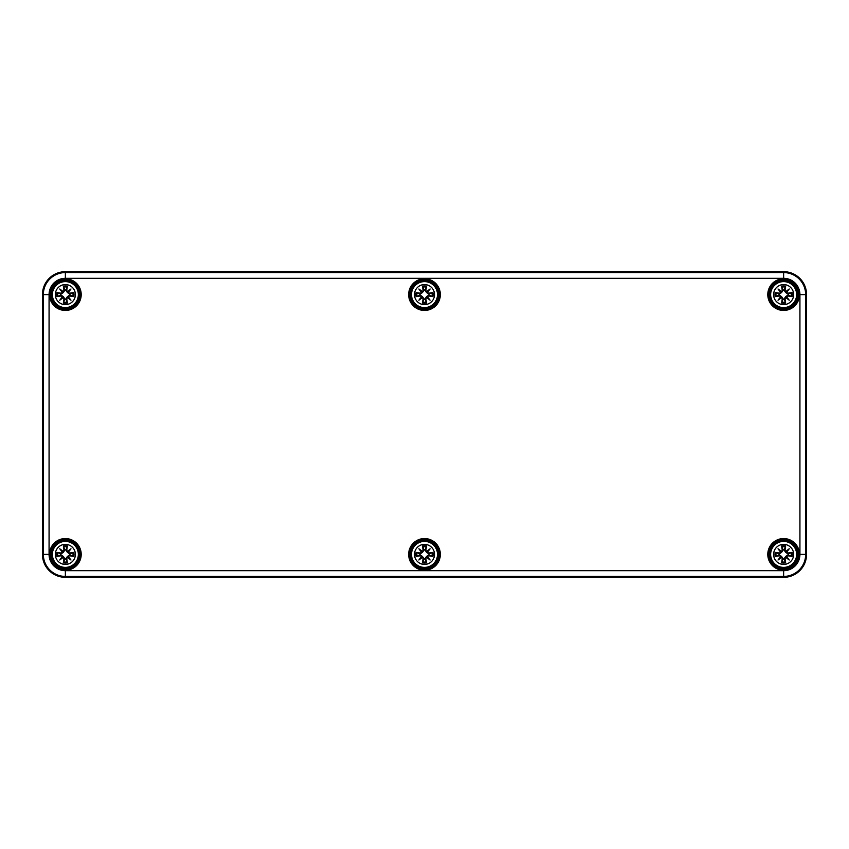 <?xml version="1.0" encoding="UTF-8"?>
<svg xmlns="http://www.w3.org/2000/svg" width="849" height="849" viewBox="0 0 849 849"><rect width="100%" height="100%" fill="white"/><g stroke="black" fill="none" stroke-linecap="round" stroke-linejoin="round"><path stroke-width="1.27" d="M63.993 550.237L64.184 550.237A24.6 2.144 -99.8 0 1 63.622 546.469L63.357 545.971A24.791 2.165 80.2 0 0 63.993 550.237L63.102 551.617L64.853 550.131L63.314 552.349L61.096 553.888L56.947 552.391A24.791 2.165 -170.2 0 1 61.213 553.028L62.582 552.137L61.213 553.028M63.144 551.394A24.6 4.277 -140 0 0 59.759 548.783L63.314 552.349M62.582 552.137L62.582 552.137A24.409 4.234 -130 0 1 60.746 549.781A24.409 4.234 40 0 1 63.102 551.617L62.582 552.137M59.759 548.783A24.6 4.277 50 0 0 62.37 552.179M63.622 546.469L64.853 550.131M61.213 555.777L61.213 555.575A24.6 2.144 170.2 0 1 57.435 556.148L56.947 556.413A24.791 2.165 -9.8 0 0 61.213 555.777L62.582 556.668L61.096 554.917L63.314 556.456L64.853 558.674L63.357 562.823A24.791 2.165 99.8 0 1 63.993 558.557L63.102 557.177L63.993 558.557M62.37 556.626A24.6 4.277 130 0 0 59.759 560.011L63.314 556.456M59.759 560.011A24.6 4.277 -40 0 0 63.144 557.4M57.435 556.148L61.096 554.917M63.102 557.188A24.409 4.234 140 0 1 60.746 559.024A24.409 4.234 -50 0 1 62.582 556.668L63.102 557.177M66.742 558.557L66.54 558.557A24.6 2.144 80.2 0 1 67.113 562.335L67.379 562.823A24.791 2.165 -99.8 0 0 66.742 558.557L67.633 557.177L65.882 558.674L67.421 556.456L69.639 554.917L73.789 556.413A24.791 2.165 9.8 0 1 69.522 555.777L68.143 556.668L69.522 555.777M67.591 557.4A24.6 4.277 40 0 0 70.976 560.011L67.421 556.456M67.633 557.177L68.153 556.668A24.409 4.234 50 0 1 69.989 559.024A24.409 4.234 -140 0 1 67.633 557.188M70.976 560.011A24.6 4.277 -130 0 0 68.366 556.626M67.113 562.335L65.882 558.674M69.522 553.028L69.522 553.219A24.6 2.144 -9.8 0 1 73.301 552.657L73.789 552.391A24.791 2.165 170.2 0 0 69.522 553.028L68.143 552.137L69.639 553.888L67.421 552.349L65.882 550.131L67.379 545.971A24.791 2.165 -80.2 0 1 66.742 550.237L67.633 551.617L66.742 550.237M67.421 552.349L69.989 549.781A24.409 4.234 130 0 1 68.153 552.137L67.633 551.617A24.409 4.234 -40 0 1 69.989 549.781L70.976 548.783A24.6 4.277 140 0 0 67.591 551.394M68.366 552.179A24.6 4.277 -50 0 0 70.976 548.783M73.301 552.657L69.639 553.888M64.779 549.812A4.616 4.616 0 0 1 65.946 549.812M56.947 556.413A8.66 8.66 0 0 1 56.947 552.391M60.778 554.981A4.616 4.616 0 0 1 60.778 553.813M65.946 558.982A4.616 4.616 0 0 1 64.779 558.982M73.789 552.391A8.66 8.66 0 0 1 73.789 556.413M69.947 553.813A4.616 4.616 0 0 1 69.947 554.981M65.362 541.407A12.99 12.99 0 0 0 52.373 554.397A12.99 12.99 0 0 0 65.362 567.387A12.99 12.99 0 0 0 78.352 554.397A12.99 12.99 0 0 0 65.362 541.407M75.391 554.397A10.029 10.029 0 0 1 65.362 564.426A10.029 10.029 0 0 1 55.334 554.397A10.029 10.029 0 0 1 65.362 544.368A10.029 10.029 0 0 1 75.391 554.397M423.12 550.237L423.322 550.237A24.6 2.144 -99.8 0 1 422.76 546.469L422.484 545.971A24.791 2.165 80.2 0 0 423.12 550.237L422.24 551.617L423.991 550.131L422.452 552.349L420.223 553.888L416.074 552.391A24.791 2.165 -170.2 0 1 420.34 553.028L421.72 552.137L420.34 553.028M422.282 551.394A24.6 4.277 -140 0 0 418.886 548.783L422.452 552.349M418.886 548.783A24.6 4.277 50 0 0 421.497 552.179M422.76 546.469L423.991 550.131M421.709 552.137A24.409 4.234 -130 0 1 419.873 549.781A24.409 4.234 40 0 1 422.24 551.617L421.72 552.137M420.34 555.777L420.34 555.575A24.6 2.144 170.2 0 1 416.562 556.148L416.074 556.413A24.791 2.165 -9.8 0 0 420.34 555.777L421.72 556.668L420.223 554.917L422.452 556.456L423.991 558.674L422.484 562.823A24.791 2.165 99.8 0 1 423.12 558.557L422.229 557.177L423.12 558.557M421.497 556.626A24.6 4.277 130 0 0 418.886 560.011L422.452 556.456M418.886 560.011A24.6 4.277 -40 0 0 422.282 557.4M416.562 556.148L420.223 554.917M425.88 558.557L425.678 558.557A24.6 2.144 80.2 0 1 426.24 562.335L426.516 562.823A24.791 2.165 -99.8 0 0 425.88 558.557L426.771 557.177L425.009 558.674L426.548 556.456L428.777 554.917L432.926 556.413A24.791 2.165 9.8 0 1 428.66 555.777L427.28 556.668L428.66 555.777M426.718 557.4A24.6 4.277 40 0 0 430.114 560.011L426.548 556.456M430.114 560.011A24.6 4.277 -130 0 0 427.503 556.626M426.24 562.335L425.009 558.674M428.66 553.028L428.66 553.219A24.6 2.144 -9.8 0 1 432.438 552.657L432.926 552.391A24.791 2.165 170.2 0 0 428.66 553.028L427.28 552.137L428.777 553.888L426.548 552.349L425.009 550.131L426.516 545.971A24.791 2.165 -80.2 0 1 425.88 550.237L426.771 551.617L425.88 550.237M427.28 552.137L426.76 551.617A24.409 4.234 -40 0 1 429.127 549.781L430.114 548.783A24.6 4.277 140 0 0 426.718 551.394M427.503 552.179A24.6 4.277 -50 0 0 430.114 548.783M432.438 552.657L428.777 553.888M427.291 552.137A24.409 4.234 130 0 0 429.127 549.781L426.548 552.349M423.916 549.812A4.616 4.616 0 0 1 425.084 549.812M416.074 556.413A8.66 8.66 0 0 1 416.074 552.391M419.915 554.981A4.616 4.616 0 0 1 419.915 553.813M425.084 558.982A4.616 4.616 0 0 1 423.916 558.982M432.926 552.391A8.66 8.66 0 0 1 432.926 556.413M429.085 553.813A4.616 4.616 0 0 1 429.085 554.981M424.5 541.407A12.99 12.99 0 0 0 411.51 554.397A12.99 12.99 0 0 0 424.5 567.387A12.99 12.99 0 0 0 437.49 554.397A12.99 12.99 0 0 0 424.5 541.407M434.529 554.397A10.029 10.029 0 0 1 424.5 564.426A10.029 10.029 0 0 1 414.471 554.397A10.029 10.029 0 0 1 424.5 544.368A10.029 10.029 0 0 1 434.529 554.397M782.258 550.237L782.46 550.237A24.6 2.144 -99.8 0 1 781.887 546.469L781.621 545.971A24.791 2.165 80.2 0 0 782.258 550.237L781.367 551.617L783.118 550.131L781.579 552.349L779.361 553.888L775.211 552.391A24.791 2.165 -170.2 0 1 779.478 553.028L780.857 552.137L779.478 553.028M781.409 551.394A24.6 4.277 -140 0 0 778.024 548.783L781.579 552.349M780.857 552.137L780.847 552.137A24.409 4.234 -130 0 1 779.011 549.781A24.409 4.234 40 0 1 781.367 551.617L780.857 552.137M778.024 548.783A24.6 4.277 50 0 0 780.634 552.179M781.887 546.469L783.118 550.131M779.478 555.777L779.478 555.575A24.6 2.144 170.2 0 1 775.699 556.148L775.211 556.413A24.791 2.165 -9.8 0 0 779.478 555.777L780.857 556.668L779.361 554.917L781.579 556.456L783.118 558.674L781.621 562.823A24.791 2.165 99.8 0 1 782.258 558.557L781.367 557.177L782.258 558.557M780.634 556.626A24.6 4.277 130 0 0 778.024 560.011L781.579 556.456M778.024 560.011A24.6 4.277 -40 0 0 781.409 557.4M775.699 556.148L779.361 554.917M781.367 557.188A24.409 4.234 140 0 1 779.011 559.024A24.409 4.234 -50 0 1 780.847 556.668L781.367 557.177M785.007 558.557L784.816 558.557A24.6 2.144 80.2 0 1 785.378 562.335L785.643 562.823A24.791 2.165 -99.8 0 0 785.007 558.557L785.898 557.177L784.147 558.674L785.686 556.456L787.904 554.917L792.053 556.413A24.791 2.165 9.8 0 1 787.787 555.777L786.418 556.668L787.787 555.777M785.856 557.4A24.6 4.277 40 0 0 789.241 560.011L785.686 556.456M785.898 557.177L786.418 556.668A24.409 4.234 50 0 1 788.254 559.024A24.409 4.234 -140 0 1 785.898 557.188M789.241 560.011A24.6 4.277 -130 0 0 786.63 556.626M785.378 562.335L784.147 558.674M787.787 553.028L787.787 553.219A24.6 2.144 -9.8 0 1 791.565 552.657L792.053 552.391A24.791 2.165 170.2 0 0 787.787 553.028L786.418 552.137L787.904 553.888L785.686 552.349L784.147 550.131L785.643 545.971A24.791 2.165 -80.2 0 1 785.007 550.237L785.898 551.617L785.007 550.237M785.686 552.349L788.254 549.781A24.409 4.234 130 0 1 786.418 552.137L785.898 551.617A24.409 4.234 -40 0 1 788.254 549.781L789.241 548.783A24.6 4.277 140 0 0 785.856 551.394M786.63 552.179A24.6 4.277 -50 0 0 789.241 548.783M791.565 552.657L787.904 553.888M783.054 549.812A4.616 4.616 0 0 1 784.221 549.812M775.211 556.413A8.66 8.66 0 0 1 775.211 552.391M779.053 554.981A4.616 4.616 0 0 1 779.053 553.813M784.221 558.982A4.616 4.616 0 0 1 783.054 558.982M792.053 552.391A8.66 8.66 0 0 1 792.053 556.413M788.222 553.813A4.616 4.616 0 0 1 788.222 554.981M783.638 541.407A12.99 12.99 0 0 0 770.648 554.397A12.99 12.99 0 0 0 783.638 567.387A12.99 12.99 0 0 0 796.627 554.397A12.99 12.99 0 0 0 783.638 541.407M793.666 554.397A10.029 10.029 0 0 1 783.638 564.426A10.029 10.029 0 0 1 773.609 554.397A10.029 10.029 0 0 1 783.638 544.368A10.029 10.029 0 0 1 793.666 554.397M63.993 290.443L64.184 290.443A24.6 2.144 -99.8 0 1 63.622 286.665L63.357 286.177A24.791 2.165 80.2 0 0 63.993 290.443L63.102 291.823L64.853 290.326L63.314 292.544L61.096 294.083L56.947 292.587A24.791 2.165 -170.2 0 1 61.213 293.223L62.582 292.332L61.213 293.223M63.144 291.6A24.6 4.277 -140 0 0 59.759 288.989L63.314 292.544M63.102 291.823L62.582 292.332A24.409 4.234 -130 0 1 60.746 289.976A24.409 4.234 40 0 1 63.102 291.812M59.759 288.989A24.6 4.277 50 0 0 62.37 292.374M63.622 286.665L64.853 290.326M61.213 295.972L61.213 295.781A24.6 2.144 170.2 0 1 57.435 296.343L56.947 296.609A24.791 2.165 -9.8 0 0 61.213 295.972L62.582 296.863L61.096 295.112L63.314 296.651L64.853 298.869L63.357 303.029A24.791 2.165 99.8 0 1 63.993 298.763L63.102 297.383L63.993 298.763M62.37 296.821A24.6 4.277 130 0 0 59.759 300.217L63.314 296.651M63.102 297.383L63.102 297.383A24.409 4.234 140 0 1 60.746 299.219A24.409 4.234 -50 0 1 62.582 296.863L63.102 297.383M59.759 300.217A24.6 4.277 -40 0 0 63.144 297.606M57.435 296.343L61.096 295.112M66.742 298.763L66.54 298.763A24.6 2.144 80.2 0 1 67.113 302.531L67.379 303.029A24.791 2.165 -99.8 0 0 66.742 298.763L67.633 297.383L65.882 298.869L67.421 296.651L69.639 295.112L73.789 296.609A24.791 2.165 9.8 0 1 69.522 295.972L68.143 296.863L69.522 295.972M67.591 297.606A24.6 4.277 40 0 0 70.976 300.217L67.421 296.651M68.143 296.863L68.153 296.863A24.409 4.234 50 0 1 69.989 299.219A24.409 4.234 -140 0 1 67.633 297.383L68.143 296.863M70.976 300.217A24.6 4.277 -130 0 0 68.366 296.821M67.113 302.531L65.882 298.869M69.522 293.223L69.522 293.425A24.6 2.144 -9.8 0 1 73.301 292.852L73.789 292.587A24.791 2.165 170.2 0 0 69.522 293.223L68.143 292.332L69.639 294.083L67.421 292.544L65.882 290.326L67.379 286.177A24.791 2.165 -80.2 0 1 66.742 290.443L67.633 291.823L66.742 290.443M67.633 291.812A24.409 4.234 -40 0 1 69.989 289.976L70.976 288.989A24.6 4.277 140 0 0 67.591 291.6M68.366 292.374A24.6 4.277 -50 0 0 70.976 288.989M73.301 292.852L69.639 294.083M67.633 291.823L69.989 289.976A24.409 4.234 130 0 1 68.153 292.332L67.421 292.544M64.779 290.018A4.616 4.616 0 0 1 65.946 290.018M56.947 296.609A8.66 8.66 0 0 1 56.947 292.587M60.778 295.187A4.616 4.616 0 0 1 60.778 294.019M65.946 299.188A4.616 4.616 0 0 1 64.779 299.188M73.789 292.587A8.66 8.66 0 0 1 73.789 296.609M69.947 294.019A4.616 4.616 0 0 1 69.947 295.187M65.362 281.613A12.99 12.99 0 0 0 52.373 294.603A12.99 12.99 0 0 0 65.362 307.593A12.99 12.99 0 0 0 78.352 294.603A12.99 12.99 0 0 0 65.362 281.613M75.391 294.603A10.029 10.029 0 0 1 65.362 304.632A10.029 10.029 0 0 1 55.334 294.603A10.029 10.029 0 0 1 65.362 284.574A10.029 10.029 0 0 1 75.391 294.603M423.12 290.443L423.322 290.443A24.6 2.144 -99.8 0 1 422.76 286.665L422.484 286.177A24.791 2.165 80.2 0 0 423.12 290.443L422.229 291.823L423.991 290.326L422.452 292.544L420.223 294.083L416.074 292.587A24.791 2.165 -170.2 0 1 420.34 293.223L421.72 292.332L420.34 293.223M422.282 291.6A24.6 4.277 -140 0 0 418.886 288.989L422.452 292.544M418.886 288.989A24.6 4.277 50 0 0 421.497 292.374M422.76 286.665L423.991 290.326M420.34 295.972L420.34 295.781A24.6 2.144 170.2 0 1 416.562 296.343L416.074 296.609A24.791 2.165 -9.8 0 0 420.34 295.972L421.72 296.863L420.223 295.112L422.452 296.651L423.991 298.869L422.484 303.029A24.791 2.165 99.8 0 1 423.12 298.763L422.229 297.383L423.12 298.763M421.497 296.821A24.6 4.277 130 0 0 418.886 300.217L422.452 296.651M421.72 296.863L422.24 297.383A24.409 4.234 140 0 1 419.873 299.219A24.409 4.234 -50 0 1 421.709 296.863M418.886 300.217A24.6 4.277 -40 0 0 422.282 297.606M416.562 296.343L420.223 295.112M425.88 298.763L425.678 298.763A24.6 2.144 80.2 0 1 426.24 302.531L426.516 303.029A24.791 2.165 -99.8 0 0 425.88 298.763L426.76 297.383L425.009 298.869L426.548 296.651L428.777 295.112L432.926 296.609A24.791 2.165 9.8 0 1 428.66 295.972L427.28 296.863L428.66 295.972M426.718 297.606A24.6 4.277 40 0 0 430.114 300.217L426.548 296.651M430.114 300.217A24.6 4.277 -130 0 0 427.503 296.821M426.24 302.531L425.009 298.869M427.291 296.863A24.409 4.234 50 0 1 429.127 299.219A24.409 4.234 -140 0 1 426.76 297.383L427.28 296.863M428.66 293.223L428.66 293.425A24.6 2.144 -9.8 0 1 432.438 292.852L432.926 292.587A24.791 2.165 170.2 0 0 428.66 293.223L427.28 292.332L428.777 294.083L426.548 292.544L425.009 290.326L426.516 286.177A24.791 2.165 -80.2 0 1 425.88 290.443L426.771 291.823L425.88 290.443M426.76 291.812A24.409 4.234 -40 0 1 429.127 289.976L430.114 288.989A24.6 4.277 140 0 0 426.718 291.6M427.503 292.374A24.6 4.277 -50 0 0 430.114 288.989M432.438 292.852L428.777 294.083M427.28 292.332L426.548 292.544M427.291 292.332A24.409 4.234 130 0 0 429.127 289.976L426.771 291.823M423.916 290.018A4.616 4.616 0 0 1 425.084 290.018M416.074 296.609A8.66 8.66 0 0 1 416.074 292.587M419.915 295.187A4.616 4.616 0 0 1 419.915 294.019M425.084 299.188A4.616 4.616 0 0 1 423.916 299.188M432.926 292.587A8.66 8.66 0 0 1 432.926 296.609M429.085 294.019A4.616 4.616 0 0 1 429.085 295.187M424.5 281.613A12.99 12.99 0 0 0 411.51 294.603A12.99 12.99 0 0 0 424.5 307.593A12.99 12.99 0 0 0 437.49 294.603A12.99 12.99 0 0 0 424.5 281.613M434.529 294.603A10.029 10.029 0 0 1 424.5 304.632A10.029 10.029 0 0 1 414.471 294.603A10.029 10.029 0 0 1 424.5 284.574A10.029 10.029 0 0 1 434.529 294.603M782.258 290.443L782.46 290.443A24.6 2.144 -99.8 0 1 781.887 286.665L781.621 286.177A24.791 2.165 80.2 0 0 782.258 290.443L781.367 291.823L783.118 290.326L781.579 292.544L779.361 294.083L775.211 292.587A24.791 2.165 -170.2 0 1 779.478 293.223L780.857 292.332L779.478 293.223M781.409 291.6A24.6 4.277 -140 0 0 778.024 288.989L781.579 292.544M781.367 291.823L780.847 292.332A24.409 4.234 -130 0 1 779.011 289.976A24.409 4.234 40 0 1 781.367 291.812M778.024 288.989A24.6 4.277 50 0 0 780.634 292.374M781.887 286.665L783.118 290.326M779.478 295.972L779.478 295.781A24.6 2.144 170.2 0 1 775.699 296.343L775.211 296.609A24.791 2.165 -9.8 0 0 779.478 295.972L780.857 296.863L779.361 295.112L781.579 296.651L783.118 298.869L781.621 303.029A24.791 2.165 99.8 0 1 782.258 298.763L781.367 297.383L782.258 298.763M780.634 296.821A24.6 4.277 130 0 0 778.024 300.217L781.579 296.651M781.367 297.383L781.367 297.383A24.409 4.234 140 0 1 779.011 299.219A24.409 4.234 -50 0 1 780.847 296.863L781.367 297.383M778.024 300.217A24.6 4.277 -40 0 0 781.409 297.606M775.699 296.343L779.361 295.112M785.007 298.763L784.816 298.763A24.6 2.144 80.2 0 1 785.378 302.531L785.643 303.029A24.791 2.165 -99.8 0 0 785.007 298.763L785.898 297.383L784.147 298.869L785.686 296.651L787.904 295.112L792.053 296.609A24.791 2.165 9.8 0 1 787.787 295.972L786.418 296.863L787.787 295.972M785.856 297.606A24.6 4.277 40 0 0 789.241 300.217L785.686 296.651M786.418 296.863L786.418 296.863A24.409 4.234 50 0 1 788.254 299.219A24.409 4.234 -140 0 1 785.898 297.383L786.418 296.863M789.241 300.217A24.6 4.277 -130 0 0 786.63 296.821M785.378 302.531L784.147 298.869M787.787 293.223L787.787 293.425A24.6 2.144 -9.8 0 1 791.565 292.852L792.053 292.587A24.791 2.165 170.2 0 0 787.787 293.223L786.418 292.332L787.904 294.083L785.686 292.544L784.147 290.326L785.643 286.177A24.791 2.165 -80.2 0 1 785.007 290.443L785.898 291.823L785.007 290.443M785.898 291.812A24.409 4.234 -40 0 1 788.254 289.976L789.241 288.989A24.6 4.277 140 0 0 785.856 291.6M786.63 292.374A24.6 4.277 -50 0 0 789.241 288.989M791.565 292.852L787.904 294.083M785.898 291.823L788.254 289.976A24.409 4.234 130 0 1 786.418 292.332L785.686 292.544M783.054 290.018A4.616 4.616 0 0 1 784.221 290.018M775.211 296.609A8.66 8.66 0 0 1 775.211 292.587M779.053 295.187A4.616 4.616 0 0 1 779.053 294.019M784.221 299.188A4.616 4.616 0 0 1 783.054 299.188M792.053 292.587A8.66 8.66 0 0 1 792.053 296.609M788.222 294.019A4.616 4.616 0 0 1 788.222 295.187M783.638 281.613A12.99 12.99 0 0 0 770.648 294.603A12.99 12.99 0 0 0 783.638 307.593A12.99 12.99 0 0 0 796.627 294.603A12.99 12.99 0 0 0 783.638 281.613M793.666 294.603A10.029 10.029 0 0 1 783.638 304.632A10.029 10.029 0 0 1 773.609 294.603A10.029 10.029 0 0 1 783.638 284.574A10.029 10.029 0 0 1 793.666 294.603M806.539 294.603C805.192 280.69 797.551 273.049 783.638 271.691L65.362 271.691L783.638 271.691C797.551 273.038 805.192 280.679 806.55 294.603L806.539 554.397A22.912 22.912 0 0 1 783.638 577.309L65.362 577.309L783.638 577.32A22.912 22.912 0 0 0 806.55 554.397L806.55 294.603A22.912 22.912 0 0 0 783.638 271.68L65.362 271.68A22.912 22.912 0 0 0 42.45 294.603L42.45 554.397A22.912 22.912 0 0 0 65.362 577.32L65.362 576.418L783.638 576.418L783.638 570.687L65.362 570.687L65.362 576.418A22.021 22.021 0 0 1 43.341 554.397L49.072 554.397L49.072 294.603L43.341 294.603L43.341 554.397L42.461 554.397L42.461 294.603A22.912 22.912 0 0 1 65.362 271.691L783.638 271.691A22.912 22.912 0 0 1 806.539 294.603L799.928 294.603L799.928 554.397A16.29 16.29 0 0 1 783.638 570.687M783.638 271.691L783.638 272.582A22.021 22.021 0 0 1 805.659 294.603L805.659 554.397L806.539 554.397C805.192 568.321 797.551 575.962 783.638 577.32L783.638 576.418A22.021 22.021 0 0 0 805.659 554.397L799.928 554.397M65.362 570.687A16.29 16.29 0 0 1 49.072 554.397M49.072 294.603A16.29 16.29 0 0 1 65.362 278.313L65.362 272.582L783.638 272.582L783.638 278.313A16.29 16.29 0 0 1 799.928 294.603M65.362 272.582A22.021 22.021 0 0 0 43.341 294.603L42.461 294.603C43.808 280.69 51.449 273.049 65.362 271.691L65.362 272.582M65.362 278.313L783.638 278.313M799.471 554.397A15.844 15.844 0 0 0 775.71 540.675A15.844 15.844 0 0 0 775.71 568.119A15.844 15.844 0 0 0 799.471 554.397M440.344 294.603A15.844 15.844 0 0 0 416.583 280.881A15.844 15.844 0 0 0 416.583 308.325A15.844 15.844 0 0 0 440.344 294.603M81.207 554.397A15.844 15.844 0 0 0 57.445 540.675A15.844 15.844 0 0 0 57.445 568.119A15.844 15.844 0 0 0 81.207 554.397M81.207 294.603A15.844 15.844 0 0 0 57.445 280.881A15.844 15.844 0 0 0 57.445 308.325A15.844 15.844 0 0 0 81.207 294.603M440.344 554.397A15.844 15.844 0 0 0 416.583 540.675A15.844 15.844 0 0 0 416.583 568.119A15.844 15.844 0 0 0 440.344 554.397M799.471 294.603A15.844 15.844 0 0 0 775.71 280.881A15.844 15.844 0 0 0 775.71 308.325A15.844 15.844 0 0 0 799.471 294.603M79.509 294.603A14.136 14.136 0 0 1 65.362 308.739A14.136 14.136 0 0 1 51.227 294.603A14.136 14.136 0 0 1 65.362 280.457A14.136 14.136 0 0 1 79.509 294.603M79.509 554.397A14.136 14.136 0 0 1 65.362 568.543A14.136 14.136 0 0 1 51.227 554.397A14.136 14.136 0 0 1 65.362 540.261A14.136 14.136 0 0 1 79.509 554.397M438.636 554.397A14.136 14.136 0 0 1 424.5 568.543A14.136 14.136 0 0 1 410.364 554.397A14.136 14.136 0 0 1 424.5 540.261A14.136 14.136 0 0 1 438.636 554.397M438.636 294.603A14.136 14.136 0 0 1 424.5 308.739A14.136 14.136 0 0 1 410.364 294.603A14.136 14.136 0 0 1 424.5 280.457A14.136 14.136 0 0 1 438.636 294.603M797.773 294.603A14.136 14.136 0 0 1 783.638 308.739A14.136 14.136 0 0 1 769.491 294.603A14.136 14.136 0 0 1 783.638 280.457A14.136 14.136 0 0 1 797.773 294.603M797.773 554.397A14.136 14.136 0 0 1 783.638 568.543A14.136 14.136 0 0 1 769.491 554.397A14.136 14.136 0 0 1 783.638 540.261A14.136 14.136 0 0 1 797.773 554.397M768.727 554.397A14.9 14.9 0 0 0 783.638 569.308A14.9 14.9 0 0 0 798.538 554.397A14.9 14.9 0 0 0 783.638 539.497A14.9 14.9 0 0 0 768.727 554.397M798.707 554.397A15.08 15.08 0 0 1 776.092 567.461A15.08 15.08 0 0 1 776.092 541.344A15.08 15.08 0 0 1 798.707 554.397M768.727 294.603A14.9 14.9 0 0 0 783.638 309.503A14.9 14.9 0 0 0 798.538 294.603A14.9 14.9 0 0 0 783.638 279.692A14.9 14.9 0 0 0 768.727 294.603M798.707 294.603A15.08 15.08 0 0 1 776.092 307.656A15.08 15.08 0 0 1 776.092 281.539A15.08 15.08 0 0 1 798.707 294.603M439.58 294.603A15.08 15.08 0 0 1 416.965 307.656A15.08 15.08 0 0 1 416.965 281.539A15.08 15.08 0 0 1 439.58 294.603M439.4 294.603A14.9 14.9 0 0 0 424.5 279.692A14.9 14.9 0 0 0 409.6 294.603A14.9 14.9 0 0 0 424.5 309.503A14.9 14.9 0 0 0 439.4 294.603M409.6 554.397A14.9 14.9 0 0 0 424.5 569.308A14.9 14.9 0 0 0 439.4 554.397A14.9 14.9 0 0 0 424.5 539.497A14.9 14.9 0 0 0 409.6 554.397M439.58 554.397A15.08 15.08 0 0 1 416.965 567.461A15.08 15.08 0 0 1 416.965 541.344A15.08 15.08 0 0 1 439.58 554.397M50.462 554.397A14.9 14.9 0 0 0 65.362 569.308A14.9 14.9 0 0 0 80.273 554.397A14.9 14.9 0 0 0 65.362 539.497A14.9 14.9 0 0 0 50.462 554.397M80.443 554.397A15.08 15.08 0 0 1 57.828 567.461A15.08 15.08 0 0 1 57.828 541.344A15.08 15.08 0 0 1 80.443 554.397M50.462 294.603A14.9 14.9 0 0 0 65.362 309.503A14.9 14.9 0 0 0 80.273 294.603A14.9 14.9 0 0 0 65.362 279.692A14.9 14.9 0 0 0 50.462 294.603M80.443 294.603A15.08 15.08 0 0 1 57.828 307.656A15.08 15.08 0 0 1 57.828 281.539A15.08 15.08 0 0 1 80.443 294.603M65.362 577.309L783.638 577.309L65.362 577.309A22.912 22.912 0 0 1 42.461 554.397L42.45 294.603L42.461 554.397C43.808 568.321 51.449 575.962 65.362 577.32C51.449 575.951 43.819 568.31 42.461 554.397M57.435 552.657A24.6 2.144 9.8 0 1 61.213 553.219L61.096 553.888M63.622 562.335A24.6 2.144 -80.2 0 1 64.184 558.557L64.853 558.674M73.301 556.148A24.6 2.144 -170.2 0 1 69.522 555.575L69.639 554.917M67.113 546.469A24.6 2.144 99.8 0 1 66.54 550.237L65.882 550.131M63.728 546.894A7.683 7.683 0 0 1 66.997 546.894M63.357 545.971A8.66 8.66 0 0 1 67.379 545.971M57.859 556.031A7.683 7.683 0 0 1 57.859 552.763M66.997 561.911A7.683 7.683 0 0 1 63.728 561.911M67.379 562.823A8.66 8.66 0 0 1 63.357 562.823M72.876 552.763A7.683 7.683 0 0 1 72.876 556.031M416.562 552.657A24.6 2.144 9.8 0 1 420.34 553.219L420.223 553.888M422.24 557.188A24.409 4.234 140 0 1 419.873 559.024A24.409 4.234 -50 0 1 421.709 556.668M422.76 562.335A24.6 2.144 -80.2 0 1 423.322 558.557L423.991 558.674M427.291 556.668A24.409 4.234 50 0 1 429.127 559.024A24.409 4.234 -140 0 1 426.76 557.188M432.438 556.148A24.6 2.144 -170.2 0 1 428.66 555.575L428.777 554.917M426.24 546.469A24.6 2.144 99.8 0 1 425.678 550.237L425.009 550.131M422.866 546.894A7.683 7.683 0 0 1 426.134 546.894M422.484 545.971A8.66 8.66 0 0 1 426.516 545.971M416.997 556.031A7.683 7.683 0 0 1 416.997 552.763M426.134 561.911A7.683 7.683 0 0 1 422.866 561.911M426.516 562.823A8.66 8.66 0 0 1 422.484 562.823M432.003 552.763A7.683 7.683 0 0 1 432.003 556.031M775.699 552.657A24.6 2.144 9.8 0 1 779.478 553.219L779.361 553.888M781.887 562.335A24.6 2.144 -80.2 0 1 782.46 558.557L783.118 558.674M791.565 556.148A24.6 2.144 -170.2 0 1 787.787 555.575L787.904 554.917M785.378 546.469A24.6 2.144 99.8 0 1 784.816 550.237L784.147 550.131M782.003 546.894A7.683 7.683 0 0 1 785.272 546.894M781.621 545.971A8.66 8.66 0 0 1 785.643 545.971M776.124 556.031A7.683 7.683 0 0 1 776.124 552.763M785.272 561.911A7.683 7.683 0 0 1 782.003 561.911M785.643 562.823A8.66 8.66 0 0 1 781.621 562.823M791.141 552.763A7.683 7.683 0 0 1 791.141 556.031M57.435 292.852A24.6 2.144 9.8 0 1 61.213 293.425L61.096 294.083M63.622 302.531A24.6 2.144 -80.2 0 1 64.184 298.763L64.853 298.869M73.301 296.343A24.6 2.144 -170.2 0 1 69.522 295.781L69.639 295.112M67.113 286.665A24.6 2.144 99.8 0 1 66.54 290.443L65.882 290.326M63.728 287.089A7.683 7.683 0 0 1 66.997 287.089M63.357 286.177A8.66 8.66 0 0 1 67.379 286.177M57.859 296.237A7.683 7.683 0 0 1 57.859 292.969M66.997 302.106A7.683 7.683 0 0 1 63.728 302.106M67.379 303.029A8.66 8.66 0 0 1 63.357 303.029M72.876 292.969A7.683 7.683 0 0 1 72.876 296.237M421.709 292.332A24.409 4.234 -130 0 1 419.873 289.976A24.409 4.234 40 0 1 422.24 291.812M416.562 292.852A24.6 2.144 9.8 0 1 420.34 293.425L420.223 294.083M422.76 302.531A24.6 2.144 -80.2 0 1 423.322 298.763L423.991 298.869M432.438 296.343A24.6 2.144 -170.2 0 1 428.66 295.781L428.777 295.112M426.24 286.665A24.6 2.144 99.8 0 1 425.678 290.443L425.009 290.326M422.866 287.089A7.683 7.683 0 0 1 426.134 287.089M422.484 286.177A8.66 8.66 0 0 1 426.516 286.177M416.997 296.237A7.683 7.683 0 0 1 416.997 292.969M426.134 302.106A7.683 7.683 0 0 1 422.866 302.106M426.516 303.029A8.66 8.66 0 0 1 422.484 303.029M432.003 292.969A7.683 7.683 0 0 1 432.003 296.237M775.699 292.852A24.6 2.144 9.8 0 1 779.478 293.425L779.361 294.083M781.887 302.531A24.6 2.144 -80.2 0 1 782.46 298.763L783.118 298.869M791.565 296.343A24.6 2.144 -170.2 0 1 787.787 295.781L787.904 295.112M785.378 286.665A24.6 2.144 99.8 0 1 784.816 290.443L784.147 290.326M782.003 287.089A7.683 7.683 0 0 1 785.272 287.089M781.621 286.177A8.66 8.66 0 0 1 785.643 286.177M776.124 296.237A7.683 7.683 0 0 1 776.124 292.969M785.272 302.106A7.683 7.683 0 0 1 782.003 302.106M785.643 303.029A8.66 8.66 0 0 1 781.621 303.029M791.141 292.969A7.683 7.683 0 0 1 791.141 296.237M65.362 271.68C51.449 273.038 43.808 280.679 42.45 294.603M806.539 554.397C805.192 568.31 797.551 575.951 783.638 577.309"/></g></svg>

